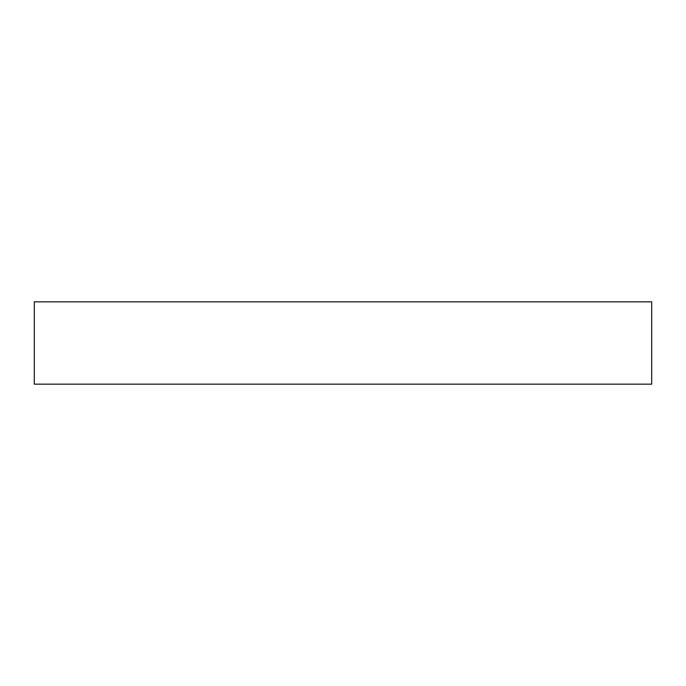 <?xml version="1.0" encoding="UTF-8"?>
<svg xmlns="http://www.w3.org/2000/svg" width="686" height="686" viewBox="0 0 686 686"><rect width="100%" height="100%" fill="white"/><g stroke="black" fill="none" stroke-linecap="round" stroke-linejoin="round"><path stroke-width="1.03" d="M651.7 301.84L34.3 301.84L34.3 384.16L651.7 384.16L651.7 301.84"/></g></svg>
